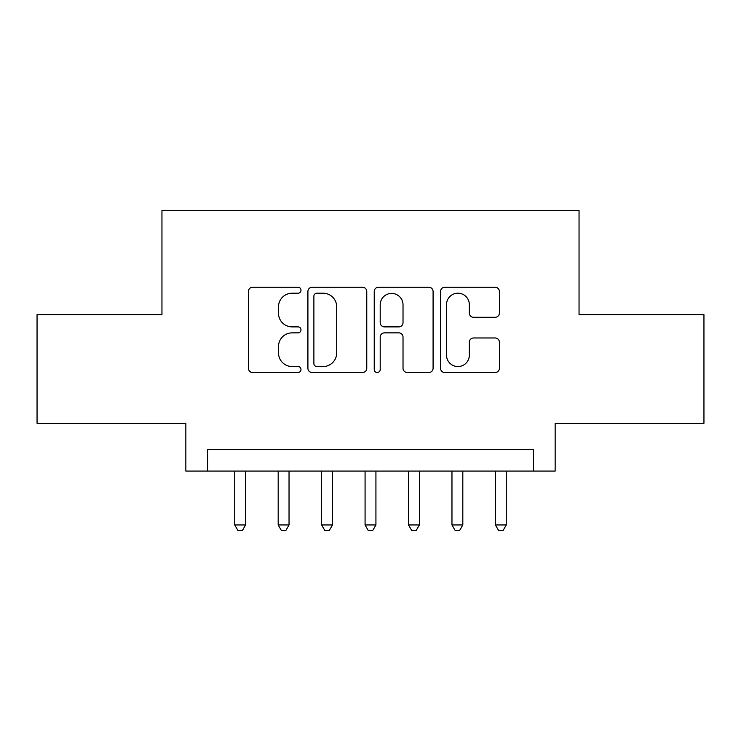 <?xml version="1.0" encoding="UTF-8"?>
<svg xmlns="http://www.w3.org/2000/svg" width="741" height="741" viewBox="0 0 741 741"><rect width="100%" height="100%" fill="white"/><g stroke="black" fill="none" stroke-linecap="round" stroke-linejoin="round"><path stroke-width="1.11" d="M300.985 290.222A2.983 2.983 0 0 0 298.002 287.23L252.69 287.23A4.261 4.261 0 0 0 248.43 291.5L248.43 368.258A4.261 4.261 0 0 0 252.69 372.519L298.002 372.519A2.983 2.983 0 0 0 300.985 369.537A2.983 2.983 0 0 0 298.002 366.554L292.139 366.554A13.644 13.644 0 0 1 278.496 352.911L278.496 346.51A13.644 13.644 0 0 1 292.139 332.866L298.002 332.866A2.983 2.983 0 0 0 300.985 329.875A2.983 2.983 0 0 0 298.002 326.892L292.139 326.892A13.644 13.644 0 0 1 278.496 313.248L278.496 306.848A13.644 13.644 0 0 1 292.139 293.204L298.002 293.204A2.983 2.983 0 0 0 300.985 290.222M495.127 317.296A4.261 4.261 0 0 0 499.397 313.035L499.397 291.5A4.261 4.261 0 0 0 495.127 287.23L444.813 287.23A4.261 4.261 0 0 0 440.543 291.5L440.543 368.258A4.261 4.261 0 0 0 444.813 372.519L495.127 372.519A4.261 4.261 0 0 0 499.397 368.258L499.397 342.249A4.261 4.261 0 0 0 495.127 337.979L473.592 337.979A4.261 4.261 0 0 0 469.331 342.249L469.331 355.143A11.411 11.411 0 0 1 457.919 366.554A11.411 11.411 0 0 1 446.517 355.143L446.517 304.607A11.411 11.411 0 0 1 457.919 293.204A11.411 11.411 0 0 1 469.331 304.607L469.331 313.035A4.261 4.261 0 0 0 473.592 317.296L495.127 317.296M533.427 471.081L555.148 471.081L555.148 423.287L703.95 423.287L703.95 314.675L579.045 314.675L579.045 210.398L161.955 210.398L161.955 314.675L37.05 314.675L37.05 423.287L185.852 423.287L185.852 471.081L533.427 471.081L533.427 449.352L207.573 449.352L207.573 471.081M366.767 291.5A4.261 4.261 0 0 0 362.506 287.23L312.183 287.23A4.261 4.261 0 0 0 307.913 291.5L307.913 368.258A4.261 4.261 0 0 0 312.183 372.519L362.506 372.519A4.261 4.261 0 0 0 366.767 368.258L366.767 291.5M378.494 287.23L428.817 287.23A4.261 4.261 0 0 1 433.087 291.5L433.087 368.258A4.261 4.261 0 0 1 428.817 372.519L407.281 372.519A4.261 4.261 0 0 1 403.021 368.258L403.021 337.127A4.261 4.261 0 0 0 398.751 332.866L384.468 332.866A4.261 4.261 0 0 0 380.198 337.127L380.198 369.537A2.983 2.983 0 0 1 377.215 372.519A2.983 2.983 0 0 1 374.233 369.537L374.233 291.5A4.261 4.261 0 0 1 378.494 287.23M316.87 293.204A2.983 2.983 0 0 0 313.888 296.187L313.888 363.572A2.983 2.983 0 0 0 316.87 366.554L323.057 366.554A13.644 13.644 0 0 0 336.701 352.911L336.701 306.848A13.644 13.644 0 0 0 323.057 293.204L316.87 293.204M403.021 304.82A11.411 11.411 0 0 0 391.609 293.417A11.411 11.411 0 0 0 380.198 304.82L380.198 322.631A4.261 4.261 0 0 0 384.468 326.892L398.751 326.892A4.261 4.261 0 0 0 403.021 322.631L403.021 304.82M234.73 471.081L234.73 524.952L245.595 524.952L245.595 471.081M245.595 524.952L242.335 530.602L237.991 530.602L234.73 524.952M278.181 471.081L278.181 524.952L289.036 524.952L289.036 471.081M289.036 524.952L285.776 530.602L281.432 530.602L278.181 524.952M321.622 471.081L321.622 524.952L332.487 524.952L332.487 471.081M332.487 524.952L329.226 530.602L324.882 530.602L321.622 524.952M365.072 471.081L365.072 524.952L375.928 524.952L375.928 471.081M375.928 524.952L372.677 530.602L368.323 530.602L365.072 524.952M408.513 471.081L408.513 524.952L419.378 524.952L419.378 471.081M419.378 524.952L416.118 530.602L411.774 530.602L408.513 524.952M451.964 471.081L451.964 524.952L462.819 524.952L462.819 471.081M462.819 524.952L459.568 530.602L455.224 530.602L451.964 524.952M495.405 471.081L495.405 524.952L506.27 524.952L506.27 471.081M506.27 524.952L503.009 530.602L498.665 530.602L495.405 524.952"/></g></svg>
